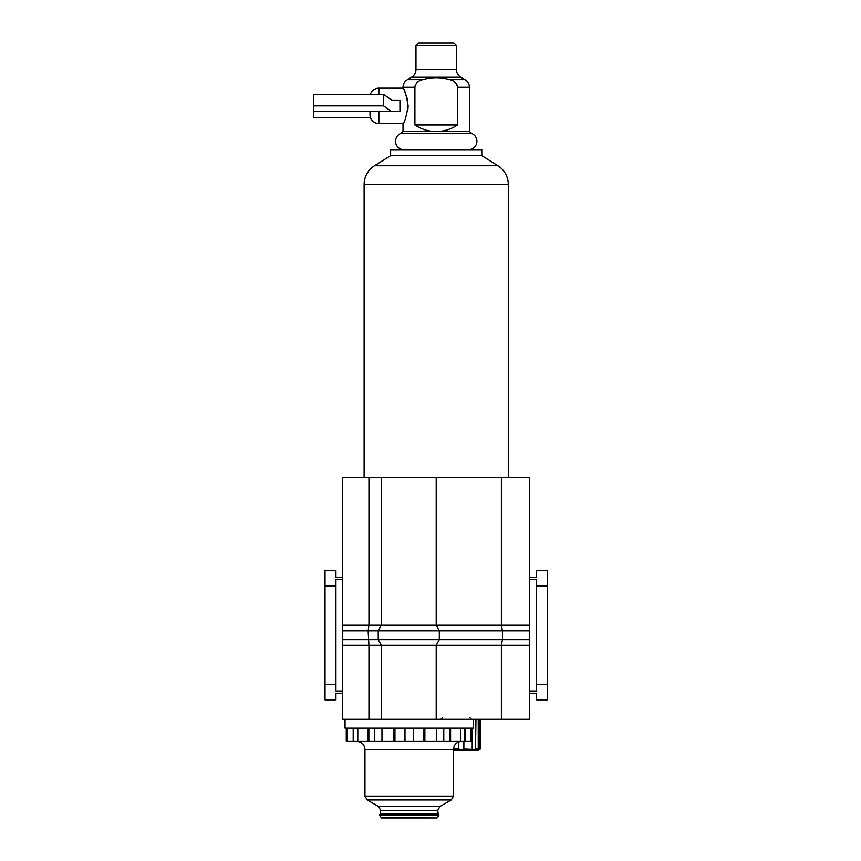 <?xml version="1.0" encoding="UTF-8"?>
<svg xmlns="http://www.w3.org/2000/svg" width="861" height="861" viewBox="0 0 861 861"><rect width="100%" height="100%" fill="white"/><g stroke="black" fill="none" stroke-linecap="round" stroke-linejoin="round"><path stroke-width="1.29" d="M481.773 155.658L497.873 165.721A22.128 22.128 0 0 1 508.281 184.491L364.117 184.491A22.128 22.128 0 0 1 374.513 165.721L390.625 155.658L390.625 149.685L481.773 149.685L481.773 155.658L390.625 155.658M364.117 184.491L364.117 477.349L508.281 477.349L508.281 184.491M469.385 131.485L436.193 131.485C428.756 131.572 421.653 129.408 414.894 124.985L414.894 87.295C415.734 83.076 418.371 80.514 422.794 79.632C431.727 77.059 440.66 77.059 449.593 79.632C454.027 80.525 456.664 83.076 457.503 87.295L457.503 124.985C450.744 129.408 443.641 131.572 436.193 131.485L403.013 131.485L400.494 133.595A8.406 8.406 0 0 0 403.895 149.685L468.502 149.685A8.406 8.406 0 0 0 471.903 133.595L469.385 131.485L469.385 87.295A8.847 8.847 0 0 0 464.951 79.632L460.85 77.264A8.847 8.847 0 0 1 456.416 69.601L456.416 45.568L453.898 43.05L418.5 43.05L415.971 45.568L456.416 45.568M457.342 85.949L456.847 84.604M422.794 79.632L407.447 79.632L411.547 77.264L460.85 77.264M400.494 133.595L471.903 133.595M408.125 105.881C406.306 116.655 404.595 122.553 403.013 123.586C404.605 122.553 406.306 116.644 408.125 105.881C406.317 95.141 404.605 89.232 403.013 88.188C404.605 89.221 406.306 95.119 408.125 105.881L407.91 109.325M399.935 105.881L399.935 111.639L391.712 111.639L383.543 105.881L383.543 94.376L391.712 100.134L399.935 100.134L399.935 105.881M378.851 94.376L378.851 88.188A8.847 8.847 90 0 0 370.413 94.376M378.851 111.639L378.851 123.586A8.847 8.847 90 0 1 370.004 114.728L370.004 111.639M415.971 45.568L415.971 69.601A8.847 8.847 0 0 1 411.547 77.264M407.285 98.983L406.446 96.034M405.337 93.053L403.013 87.295L414.894 87.295L415.067 85.906M414.894 124.985L457.503 124.985M383.543 94.376L313.63 94.376L313.63 117.387L370.413 117.387M313.63 105.881L383.543 105.881M391.712 100.134L399.935 100.134M313.63 111.639L391.712 111.639M473.367 719.279L473.367 728.126L345.046 728.126L345.046 719.279M529.676 625.183L529.676 630.801L502.426 630.801L501.382 625.183L529.676 625.183L529.676 477.457L501.382 477.457L501.382 625.183L436.193 625.183L436.193 477.457L342.721 477.457L342.721 719.279L501.382 719.279L501.382 645.266L529.676 645.266L529.676 719.279L501.382 719.279M501.382 477.457L436.193 477.457M436.193 719.279L436.193 645.266L501.382 645.266L502.426 639.648L502.426 630.801L368.121 630.801L368.938 625.183L368.938 477.457M529.676 630.801L529.676 639.648L439.293 639.648L436.193 645.266L439.293 639.648L378.227 639.648L378.227 630.801L381.326 625.183L381.326 477.457M529.676 639.648L529.676 645.266M368.938 719.279L368.938 645.266L368.121 630.801L342.721 630.801M381.326 719.279L381.326 645.266L378.227 639.648L342.721 639.648M342.721 693.202L335.93 693.202L335.93 699.832L325.027 699.832L325.027 570.628L335.93 570.628L335.93 577.257L342.721 577.257M325.027 586.115L335.93 586.115L335.93 579.485L342.721 579.485M325.027 684.344L335.93 684.344L335.93 586.115M342.721 690.974L335.93 690.974L335.93 684.344M529.676 693.202L536.468 693.202L536.468 699.832L547.37 699.832L547.37 570.628L536.468 570.628L536.468 577.257L529.676 577.257M547.37 586.115L536.468 586.115L536.468 579.485L529.676 579.485M547.37 684.344L536.468 684.344L536.468 586.115M529.676 690.974L536.468 690.974L536.468 684.344M439.293 639.648L439.293 630.801L436.193 625.183L342.721 625.183M439.293 630.801L436.193 625.183M367.173 799.977L451.239 799.977L439.96 806.499L378.453 806.499L367.173 799.977L364.956 796.145L364.956 749.361C364.483 744.528 361.835 741.87 356.992 741.396L409.201 741.396L356.992 741.396M438.184 814.409L437.743 810.33L439.96 806.499M437.743 810.33L380.67 810.33L378.453 806.499M380.218 814.409L380.67 810.33M437.377 817.724L438.916 815.076L438.529 814.409L379.884 814.409L379.497 815.076L381.412 817.95L436.99 817.95L381.036 817.724M443.275 741.396L461.421 741.396C456.578 741.87 453.93 744.528 453.456 749.361L453.456 796.145L364.956 796.145M346.262 728.126L346.262 741.396L472.151 741.396L472.151 728.126M353.559 728.126L353.559 741.396M464.843 728.126L464.843 741.396M478.232 719.279L478.232 748.973C476.983 750.2 477.564 750.2 479.964 748.973L478.232 750.254L453.456 750.254M458.386 741.396L458.386 748.973L453.822 748.973M472.194 728.126L472.194 748.973C471.946 750.125 473.055 750.2 475.509 749.188L475.95 719.279M458.386 748.973L461.539 749.866L463.875 748.973L463.875 741.396M479.964 748.973L479.964 719.279M475.95 748.973L478.232 748.973L477.532 749.802M463.875 748.973L472.108 749.35M497.873 165.721L374.513 165.721M457.503 87.295L469.385 87.295M415.971 69.601L456.416 69.601M449.593 79.632L464.951 79.632M436.193 645.266L342.721 645.266M437.743 813.968L380.67 813.968M438.916 815.076L379.497 815.076M453.456 749.361L364.956 749.361M347.392 728.126L347.392 741.396M449.56 728.126L449.56 741.396M450.583 728.126L450.583 741.396M443.77 728.126L443.77 741.396M436.452 728.126L436.452 741.396M424.86 728.126L424.86 741.396M423.472 728.126L423.472 741.396M413.431 728.126L413.431 741.396M404.982 728.126L404.982 741.396M394.941 728.126L394.941 741.396M393.552 728.126L393.552 741.396M381.961 728.126L381.961 741.396M374.643 728.126L374.643 741.396M368.842 728.126L368.842 741.396M367.83 728.126L367.83 741.396M357.789 728.126L357.789 741.396M353.193 728.126L353.193 741.396M471.021 728.126L471.021 741.396M465.22 728.126L465.22 741.396M460.624 728.126L460.624 741.396M378.851 123.586L403.013 123.586L403.013 131.485M460.538 149.685L461.582 149.685M407.447 79.632C404.605 81.397 403.12 83.958 403.013 87.295M378.851 88.188L403.013 88.188M451.239 799.977L453.456 796.145M442.543 717.504L440.778 719.279M469.675 717.504L471.441 719.279M480.449 748.973L480.449 719.279"/></g></svg>
